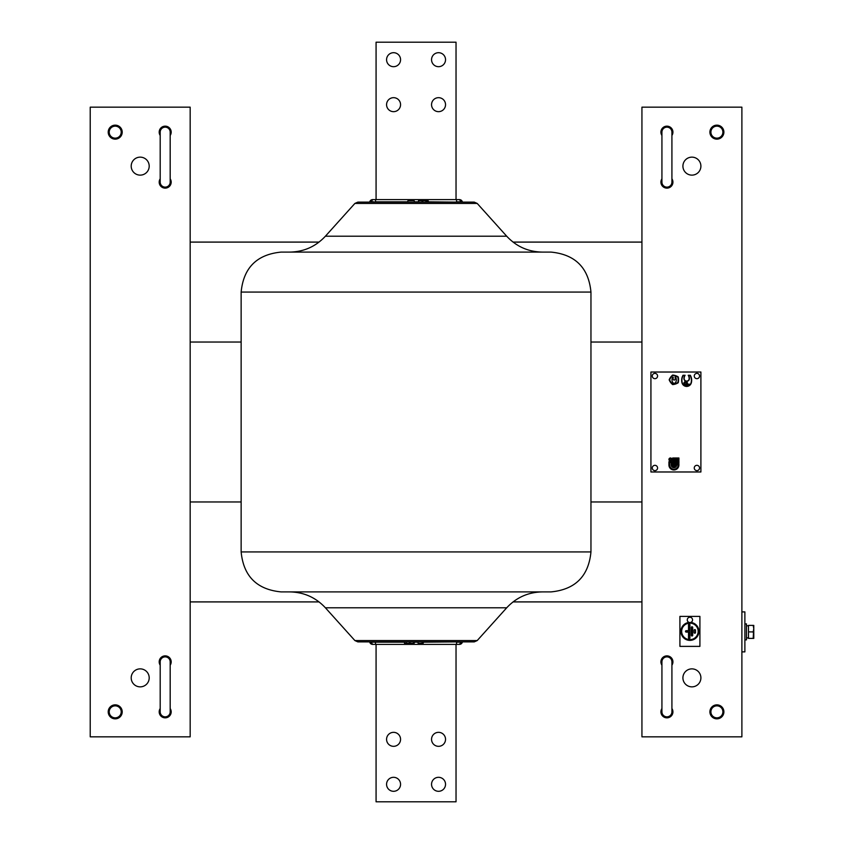 <?xml version="1.0" encoding="UTF-8"?>
<svg xmlns="http://www.w3.org/2000/svg" width="844" height="844" viewBox="0 0 844 844"><rect width="100%" height="100%" fill="white"/><g stroke="black" fill="none" stroke-linecap="round" stroke-linejoin="round"><path stroke-width="1.27" d="M477.208 640.564L474.244 641.883L357.867 641.883L354.891 640.564L477.208 640.564L506.706 607.796L325.404 607.796C315.762 597.457 303.872 592.161 289.745 591.908M550.984 591.908L281.126 591.908C256.84 589.545 243.515 576.209 241.141 551.934L590.958 551.934C588.595 576.209 575.27 589.545 550.984 591.908M416.05 252.092L550.984 252.092C575.27 254.455 588.595 267.791 590.958 292.066L241.141 292.066C243.515 267.791 256.84 254.455 281.126 252.092L416.05 252.092M354.891 203.436L357.867 202.117L474.244 202.117L477.208 203.436L354.891 203.436L325.404 236.204L506.706 236.204C516.349 246.543 528.228 251.839 542.365 252.092M407.557 202.117L408.011 200.619L414.098 200.619L414.552 202.117M418.508 202.117L418.508 200.619L428.087 200.619L427.591 202.117M427.591 200.619L425.703 200.619L426.03 202.117M414.552 641.883L414.098 643.381L404.519 643.381L406.407 643.381L406.069 641.883M404.519 643.381L404.519 641.883M410.057 641.883L410.057 643.381L409.14 641.883M423.551 641.883L423.087 643.381L418.16 643.381L417.833 641.883M445.537 739.333A6.995 6.995 0 0 0 438.542 732.339A6.995 6.995 0 0 0 431.548 739.333A6.995 6.995 0 0 0 438.542 746.328A6.995 6.995 0 0 0 445.537 739.333M400.562 784.308A6.995 6.995 0 0 0 393.568 777.313A6.995 6.995 0 0 0 386.573 784.308A6.995 6.995 0 0 0 393.568 791.303A6.995 6.995 0 0 0 400.562 784.308M400.562 739.333A6.995 6.995 0 0 0 393.568 732.339A6.995 6.995 0 0 0 386.573 739.333A6.995 6.995 0 0 0 393.568 746.328A6.995 6.995 0 0 0 400.562 739.333M445.537 784.308A6.995 6.995 0 0 0 438.542 777.313A6.995 6.995 0 0 0 431.548 784.308A6.995 6.995 0 0 0 438.542 791.303A6.995 6.995 0 0 0 445.537 784.308M456.034 644.383L456.034 801.8L376.076 801.8L376.076 644.383M386.573 59.692A6.995 6.995 0 0 1 393.568 52.697A6.995 6.995 0 0 1 400.562 59.692A6.995 6.995 0 0 1 393.568 66.687A6.995 6.995 0 0 1 386.573 59.692M431.548 104.667A6.995 6.995 0 0 1 438.542 97.672A6.995 6.995 0 0 1 445.537 104.667A6.995 6.995 0 0 1 438.542 111.661A6.995 6.995 0 0 1 431.548 104.667M431.548 59.692A6.995 6.995 0 0 1 438.542 52.697A6.995 6.995 0 0 1 445.537 59.692A6.995 6.995 0 0 1 438.542 66.687A6.995 6.995 0 0 1 431.548 59.692M386.573 104.667A6.995 6.995 0 0 1 393.568 97.672A6.995 6.995 0 0 1 400.562 104.667A6.995 6.995 0 0 1 393.568 111.661A6.995 6.995 0 0 1 386.573 104.667M376.076 199.617L376.076 42.2L456.034 42.2L456.034 199.617M407.641 201.843L375.548 201.843L375.548 199.617L373.481 199.617L459.463 199.617A2.996 2.996 0 0 1 462.354 201.843L462.428 202.117M462.354 201.843L456.562 201.843L456.562 199.617M371.497 201.558L369.746 201.843A2.996 2.996 0 0 1 372.647 199.617L373.481 199.617A2.996 2.121 -90 0 0 371.497 201.558L375.474 202.117M460.602 642.442A2.996 2.121 90 0 1 458.619 644.383L456.562 644.383L456.562 642.157L462.354 642.157A2.996 2.996 0 0 1 459.463 644.383L372.647 644.383A2.996 2.996 0 0 1 369.746 642.157L404.519 642.157M375.548 644.383L375.474 641.883M716.894 139.144A6.995 6.995 0 0 0 723.888 132.149A6.995 6.995 0 0 0 716.894 125.155A6.995 6.995 0 0 0 709.899 132.149A6.995 6.995 0 0 0 716.894 139.144M716.894 718.845A6.995 6.995 0 0 0 723.888 711.851A6.995 6.995 0 0 0 716.894 704.856A6.995 6.995 0 0 0 709.899 711.851A6.995 6.995 0 0 0 716.894 718.845M661.928 178.812A5.992 5.992 0 0 0 666.918 188.128A5.992 5.992 0 0 0 671.919 178.812M671.919 665.188A5.992 5.992 0 0 0 666.918 655.872A5.992 5.992 0 0 0 661.928 665.188M671.919 135.473A5.992 5.992 0 0 0 666.918 126.157A5.992 5.992 0 0 0 661.928 135.473M661.928 708.527A5.992 5.992 0 0 0 666.918 717.843A5.992 5.992 0 0 0 671.919 708.527M691.911 175.13A8.999 8.999 0 0 0 700.9 166.131A8.999 8.999 0 0 0 691.911 157.142A8.999 8.999 0 0 0 682.912 166.131A8.999 8.999 0 0 0 691.911 175.13M691.911 686.858A8.999 8.999 0 0 0 700.9 677.869A8.999 8.999 0 0 0 691.911 668.87A8.999 8.999 0 0 0 682.912 677.869A8.999 8.999 0 0 0 691.911 686.858M641.936 107.167L641.936 736.833L741.887 736.833L741.887 107.167L641.936 107.167M741.887 611.9L744.883 611.9L744.883 651.874L741.887 651.874M160.191 708.527A5.992 5.992 0 0 0 165.181 717.843A5.992 5.992 0 0 0 170.182 708.527M170.182 135.473A5.992 5.992 0 0 0 165.181 126.157A5.992 5.992 0 0 0 160.191 135.473M140.199 668.87A8.999 8.999 0 0 0 131.2 677.869A8.999 8.999 0 0 0 140.199 686.858A8.999 8.999 0 0 0 149.198 677.869A8.999 8.999 0 0 0 140.199 668.87M140.199 157.142A8.999 8.999 0 0 0 131.2 166.131A8.999 8.999 0 0 0 140.199 175.13A8.999 8.999 0 0 0 149.198 166.131A8.999 8.999 0 0 0 140.199 157.142M190.174 736.833L190.174 107.167L90.224 107.167L90.224 736.833L190.174 736.833M115.217 718.845A6.995 6.995 0 0 0 122.211 711.851A6.995 6.995 0 0 0 115.217 704.856A6.995 6.995 0 0 0 108.211 711.851A6.995 6.995 0 0 0 115.217 718.845M115.217 139.144A6.995 6.995 0 0 0 122.211 132.149A6.995 6.995 0 0 0 115.217 125.155A6.995 6.995 0 0 0 108.211 132.149A6.995 6.995 0 0 0 115.217 139.144M170.182 665.188A5.992 5.992 0 0 0 165.181 655.872A5.992 5.992 0 0 0 160.191 665.188M160.191 178.812A5.992 5.992 0 0 0 165.181 188.128A5.992 5.992 0 0 0 170.182 178.812M513.057 242.091L641.936 242.091L641.936 342.042L590.958 342.042M241.141 342.042L190.174 342.042L190.174 242.091L319.053 242.091M590.958 501.958L641.936 501.958L641.936 601.909L513.057 601.909M319.053 601.909L190.174 601.909L190.174 501.958L241.141 501.958M165.181 716.841A5.001 5.001 0 0 0 170.182 711.851L170.182 661.875A5.001 5.001 0 0 0 165.181 656.875A5.001 5.001 0 0 0 160.191 661.875L160.191 711.851A5.001 5.001 0 0 0 165.181 716.841M165.181 187.125A5.001 5.001 0 0 0 170.182 182.125L170.182 132.149A5.001 5.001 0 0 0 165.181 127.159A5.001 5.001 0 0 0 160.191 132.149L160.191 182.125A5.001 5.001 0 0 0 165.181 187.125M661.928 132.149L661.928 182.125A5.001 5.001 0 0 0 666.918 187.125A5.001 5.001 0 0 0 671.919 182.125L671.919 132.149A5.001 5.001 0 0 0 666.918 127.159A5.001 5.001 0 0 0 661.928 132.149A5.001 5.001 0 0 1 666.918 127.159M666.918 716.841A5.001 5.001 0 0 0 671.919 711.851L671.919 661.875A5.001 5.001 0 0 0 666.918 656.875A5.001 5.001 0 0 0 661.928 661.875L661.928 711.851A5.001 5.001 0 0 0 666.918 716.841M710.901 711.851A5.992 5.992 0 0 1 716.894 705.848A5.992 5.992 0 0 1 722.897 711.851A5.992 5.992 0 0 1 716.894 717.843A5.992 5.992 0 0 1 710.901 711.851M710.901 132.149A5.992 5.992 0 0 1 716.894 126.157A5.992 5.992 0 0 1 722.897 132.149A5.992 5.992 0 0 1 716.894 138.152A5.992 5.992 0 0 1 710.901 132.149M109.214 132.149A5.992 5.992 0 0 1 115.217 126.157A5.992 5.992 0 0 1 121.209 132.149A5.992 5.992 0 0 1 115.217 138.152A5.992 5.992 0 0 1 109.214 132.149M109.214 711.851A5.992 5.992 0 0 1 115.217 705.848A5.992 5.992 0 0 1 121.209 711.851A5.992 5.992 0 0 1 115.217 717.843A5.992 5.992 0 0 1 109.214 711.851M650.924 372.025L650.924 471.975L700.9 471.975L700.9 372.025L650.924 372.025M678.914 457.986L672.668 457.986L672.668 466.226L675.474 466.226A1.994 1.994 0 0 1 671.919 464.981L671.919 461.731L668.923 461.731L668.923 464.981A5.001 5.001 0 0 0 673.913 469.971A5.001 5.001 0 0 0 678.914 464.981L678.914 463.978L674.915 463.978L674.915 463.229L678.914 463.229L678.914 460.982L674.915 460.982L674.915 460.233L678.914 460.233L678.914 457.986M678.165 464.981L674.166 464.727L674.166 462.48L678.165 462.48L678.165 461.731L674.166 461.731L674.166 459.484L678.165 459.484L678.165 458.735L673.417 458.735L673.417 465.477L676.624 465.477A2.754 2.754 0 0 1 671.17 464.981L671.17 462.48L669.672 462.48L669.672 464.981A4.252 4.252 0 0 0 673.913 469.222A4.252 4.252 0 0 0 678.165 464.981M670.421 457.986A1.498 1.498 0 0 0 668.923 459.484A1.498 1.498 0 0 0 670.421 460.982A1.498 1.498 0 0 0 671.919 459.484A1.498 1.498 0 0 0 670.421 457.986M670.421 458.735A0.749 0.749 0 0 0 669.672 459.484A0.749 0.749 0 0 0 670.421 460.233A0.749 0.749 0 0 0 671.17 459.484A0.749 0.749 0 0 0 670.421 458.735M691.32 382.859A4.821 4.821 0 0 1 682.005 382.859A9.991 9.991 0 0 1 683.007 375.274L685.106 375.274A6.246 6.246 0 0 0 684.157 378.576A2.5 2.5 0 0 0 686.657 381.077A2.5 2.5 0 0 0 689.158 378.576A6.246 6.246 0 0 0 688.219 375.274L690.318 375.274A9.991 9.991 0 0 1 691.32 382.859M691.078 382.796A9.748 9.748 0 0 0 690.17 375.527L688.651 375.527A6.488 6.488 0 0 1 689.411 378.576A2.754 2.754 0 0 1 686.657 381.319A2.754 2.754 0 0 1 683.914 378.576A6.488 6.488 0 0 1 684.674 375.527L683.144 375.527A9.748 9.748 0 0 0 682.247 382.796A4.568 4.568 0 0 0 691.078 382.796M685.666 385.17L688.461 385.17A1.002 1.002 0 0 0 689.464 384.168L685.666 384.168A0.802 0.802 0 0 1 684.874 383.229A0.802 0.802 0 0 1 685.94 382.617A0.802 0.802 0 0 1 686.351 383.767L687.417 383.767A1.804 1.804 0 0 0 685.929 381.593A1.804 1.804 0 0 0 683.872 383.239A1.804 1.804 0 0 0 685.666 385.17M677.859 382.501A11.594 11.594 0 0 0 677.859 377.141A11.594 11.594 0 0 0 672.752 375.485A11.594 11.594 0 0 0 669.598 379.821A11.594 11.594 0 0 0 672.752 384.168A11.594 11.594 0 0 0 677.859 382.501M669.165 379.821A11.995 11.995 0 0 0 672.626 384.579A11.995 11.995 0 0 0 678.207 382.765A11.995 11.995 0 0 0 678.207 376.888A11.995 11.995 0 0 0 672.626 375.074A11.995 11.995 0 0 0 669.165 379.821M674.894 379.663A0.855 0.855 0 0 1 673.438 379.663A2.595 2.595 0 0 1 673.29 377.279L672.668 377.279A5.201 5.201 0 0 0 672.7 382.416A1.699 1.699 0 0 0 675.643 382.416A5.201 5.201 0 0 0 675.664 377.279L675.042 377.279A2.595 2.595 0 0 1 674.894 379.663M679.916 646.377L699.908 646.377L699.908 616.394L679.916 616.394L679.916 646.377M689.137 622.429A8.999 8.999 0 0 0 680.918 631.776A8.999 8.999 0 0 0 689.907 640.385A8.999 8.999 0 0 0 698.895 631.776A8.999 8.999 0 0 0 690.687 622.429M689.907 639.741A8.356 8.356 0 0 0 698.262 631.386A8.356 8.356 0 0 0 689.907 623.03A8.356 8.356 0 0 0 681.551 631.386A8.356 8.356 0 0 0 689.907 639.741M689.907 623.146A8.25 8.25 0 0 1 698.157 631.386A8.25 8.25 0 0 1 689.907 639.636A8.25 8.25 0 0 1 681.667 631.386A8.25 8.25 0 0 1 689.907 623.146M694.106 630.278A0.696 0.696 0 0 1 694.802 629.582A0.696 0.696 0 0 1 695.509 630.278L695.509 632.504A0.696 0.696 0 0 1 694.802 633.2A0.696 0.696 0 0 1 694.106 632.504L694.106 630.278M691.31 627.482A0.696 0.696 0 0 1 692.006 626.786A0.696 0.696 0 0 1 692.702 627.482L692.702 635.3A0.696 0.696 0 0 1 692.006 635.996A0.696 0.696 0 0 1 691.31 635.3L691.31 627.482M686.214 630.69A0.696 0.696 0 0 0 685.507 631.386A0.696 0.696 0 0 0 686.214 632.093L688.514 632.093L688.514 638.096A0.696 0.696 0 0 0 689.21 638.792A0.696 0.696 0 0 0 689.907 638.096L689.907 624.687A0.696 0.696 0 0 0 689.21 623.98A0.696 0.696 0 0 0 688.514 624.687L688.514 630.69L686.214 630.69M689.907 622.503A8.883 8.883 0 0 0 681.024 631.386A8.883 8.883 0 0 0 689.907 640.279A8.883 8.883 0 0 0 698.79 631.386A8.883 8.883 0 0 0 689.907 622.503M691.415 627.482A0.591 0.591 0 0 1 692.006 626.892A0.591 0.591 0 0 1 692.597 627.482L692.597 635.3A0.591 0.591 0 0 1 692.006 635.891A0.591 0.591 0 0 1 691.415 635.3L691.415 627.482M688.62 630.795L686.214 630.795A0.591 0.591 0 0 0 685.623 631.386A0.591 0.591 0 0 0 686.214 631.977L688.62 631.977L688.62 638.096A0.591 0.591 0 0 0 689.21 638.686A0.591 0.591 0 0 0 689.801 638.096L689.801 624.687A0.591 0.591 0 0 0 689.21 624.096A0.591 0.591 0 0 0 688.62 624.687L688.62 630.795M744.883 623.895L746.476 623.895L746.476 639.889L744.883 639.889M748.48 637.811L746.476 637.937L748.48 637.99M753.618 630.299L753.196 638.391L753.776 638.391L753.776 625.393L753.196 625.393L753.776 625.393M753.776 638.391L748.48 638.391L748.48 631.892L753.196 631.892L753.776 635.142M748.48 631.892L748.48 625.393L753.196 625.393L753.776 628.643L753.196 631.892M689.506 622.513A2.648 2.648 0 0 1 687.259 619.897A2.648 2.648 0 0 1 689.907 617.249A2.648 2.648 0 0 1 692.555 619.897A2.648 2.648 0 0 1 690.318 622.513M657.571 467.977A2.648 2.648 0 0 1 654.923 470.625A2.648 2.648 0 0 1 652.275 467.977A2.648 2.648 0 0 1 654.923 465.329A2.648 2.648 0 0 1 657.571 467.977M657.571 376.023A2.648 2.648 0 0 1 654.923 378.671A2.648 2.648 0 0 1 652.275 376.023A2.648 2.648 0 0 1 654.923 373.375A2.648 2.648 0 0 1 657.571 376.023M699.549 467.977A2.648 2.648 0 0 1 696.901 470.625A2.648 2.648 0 0 1 694.253 467.977A2.648 2.648 0 0 1 696.901 465.329A2.648 2.648 0 0 1 699.549 467.977M699.549 376.023A2.648 2.648 0 0 1 696.901 378.671A2.648 2.648 0 0 1 694.253 376.023A2.648 2.648 0 0 1 696.901 373.375A2.648 2.648 0 0 1 699.549 376.023M422.527 200.619L422.96 202.117M422.053 200.619L422.053 202.117M413.592 643.381L413.592 641.883M422.232 643.381L421.916 641.883M460.602 201.558A2.996 2.121 -90 0 0 458.619 199.617M456.636 202.117L428.467 201.843M427.591 201.843L425.977 201.843M418.508 201.843L414.467 201.843M371.497 642.442A2.996 2.121 90 0 0 373.481 644.383M414.467 642.157L417.896 642.157M423.466 642.157L456.636 641.883M661.928 182.125A5.001 5.001 0 0 0 666.918 187.125M590.958 292.066L590.958 551.934M325.404 236.204C315.762 246.543 303.872 251.839 289.745 252.092M428.087 200.619L428.552 202.117M477.208 203.436L506.706 236.204M241.141 292.066L241.141 551.934M506.706 607.796C516.349 597.457 528.228 592.161 542.365 591.908M354.891 640.564L325.404 607.796M746.476 625.794L748.48 625.794"/></g></svg>
